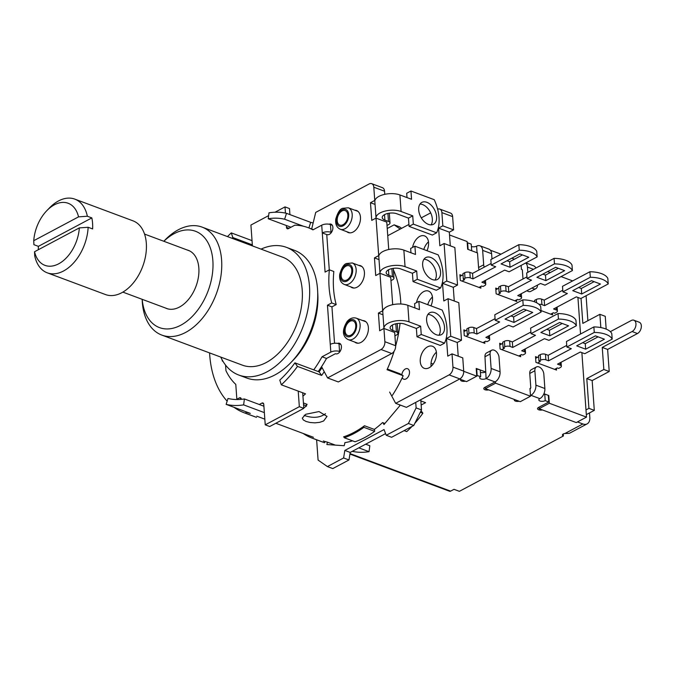 <?xml version="1.0" encoding="UTF-8"?>
<svg xmlns="http://www.w3.org/2000/svg" width="675" height="675" viewBox="0 0 675 675"><rect width="100%" height="100%" fill="white"/><g stroke="black" fill="none" stroke-linecap="round" stroke-linejoin="round"><path stroke-width="1.01" d="M187.144 249.969A31.042 19.744 110.5 0 1 188.333 250.349A31.042 19.744 110.5 0 1 195.978 286.335A31.042 19.744 110.5 0 1 166.632 308.509A31.042 19.744 110.5 0 1 165.485 308.019M220.75 357.075A68.15 43.352 -69.5 0 0 238.756 375.038A68.15 43.352 -69.5 0 0 266.937 371.883A68.15 43.352 -69.5 0 0 308.543 306.045A68.15 43.352 -69.5 0 0 286.411 247.337A68.15 43.352 -69.5 0 0 261.039 249.109M163.848 241.279A51.427 32.712 110.5 0 1 211.967 253.943A51.427 32.712 110.5 0 1 180.765 325.232A51.427 32.712 110.5 0 1 142.189 299.329L142.248 301.101A57.62 36.652 -69.5 0 0 161.814 335.087L242.435 365.175A57.62 36.652 -69.5 0 0 266.262 362.5A57.62 36.652 -69.5 0 0 301.438 306.838A57.62 36.652 -69.5 0 0 282.724 257.209L202.103 227.121A57.62 36.652 -69.5 0 0 165.054 239.979L163.814 241.27M238.756 375.038L246.814 378.051A68.15 43.352 -69.5 0 0 274.995 374.895A68.15 43.352 -69.5 0 0 316.609 309.049A68.15 43.352 -69.5 0 0 294.469 250.349L286.411 247.337M161.814 335.087A57.62 36.652 -69.5 0 0 185.642 332.421A57.62 36.652 -69.5 0 0 220.818 276.75A57.62 36.652 -69.5 0 0 202.103 227.121M330.817 352.105A6.193 2.793 -4.1 0 1 339.559 351.506L339.01 343.777A6.193 2.793 175.9 0 0 330.269 344.377L330.817 352.105L322.034 356.78A94.171 59.898 110.5 0 1 313.74 369.875M311.69 228.994L315.714 212.397L369.149 183.963A6.193 3.94 110.5 0 1 371.706 183.676A6.193 3.94 110.5 0 1 373.807 187.211L374.752 200.45L370.491 202.719L371.756 220.379L376.017 218.109L378.709 255.631L374.448 257.901L375.713 275.56L379.974 273.291L382.666 310.812L378.405 313.082L379.671 330.733L383.932 328.463L384.877 341.71A6.193 3.94 110.5 0 1 381.012 349.498L327.577 377.933L321.562 366.668A94.171 59.898 110.5 0 1 318.22 371.545A94.171 59.898 -69.5 0 0 326.514 358.45L322.034 356.78M326.514 358.45L335.298 353.776M329.282 269.857L326.759 234.588L322.279 232.917L325.088 272.093L329.349 269.823A82.662 52.583 -69.5 0 0 331.72 302.932L327.459 305.201L330.269 344.377M286.343 225.517L286.478 227.34A2.481 1.578 -69.5 0 0 287.314 228.749A2.481 1.578 -69.5 0 0 288.343 228.639L294.815 225.188A94.171 59.898 110.5 0 1 308.045 227.635A94.171 59.898 110.5 0 1 312.938 229.863L321.722 225.188L322.279 232.917A6.193 2.793 -4.1 0 1 331.02 232.318L330.463 224.598A6.193 2.793 175.9 0 0 321.722 225.188M274.995 212.228L285.01 206.896L285.457 213.097M252.382 245.877A2.481 1.578 -69.5 0 0 252.382 245.481L250.914 225.045L268.633 215.62M222.75 360.923L222.396 361.117A80.544 51.233 110.5 0 1 221.965 359.53M241.279 399.338L241.27 399.187A2.481 1.578 -69.5 0 0 240.435 397.769A2.481 1.578 -69.5 0 0 239.406 397.887L236.849 399.246L235.786 384.387A80.544 51.233 110.5 0 1 225.956 370.676L225.551 365.074M298.215 391.112L299.337 406.688L265.233 424.837L263.773 404.401A2.481 1.578 -69.5 0 0 262.929 402.983A2.481 1.578 -69.5 0 0 261.908 403.102L259.276 404.494M317.697 292.511A61.957 39.412 110.5 0 1 291.988 361.403M332.286 225.273L330.463 224.598M222.995 361.336L222.396 361.117M289.921 214.608L289.491 208.575L285.01 206.896M313.377 229.635A94.171 59.898 -69.5 0 0 312.525 229.306L308.045 227.635M334.547 343.263L331.94 306.872L336.201 304.602A82.662 52.583 110.5 0 1 333.83 271.493L329.349 269.823M336.201 304.602L331.72 302.932M331.94 306.872L327.459 305.201M340.824 344.461L339.01 343.777M265.233 424.837L269.713 426.507L303.809 408.358L299.337 406.688M303.809 408.358L302.695 392.782M237.6 399.532L236.849 399.246M358.737 265.376A11.77 7.484 110.5 0 1 360.442 265.68A11.77 7.484 110.5 0 1 363.344 279.323A11.77 7.484 110.5 0 1 352.207 287.736A11.77 7.484 110.5 0 1 350.722 286.85M362.686 320.549A11.77 7.484 110.5 0 1 364.399 320.861A11.77 7.484 110.5 0 1 368.221 330.995A11.77 7.484 110.5 0 1 361.032 342.368A11.77 7.484 110.5 0 1 356.164 342.917A11.77 7.484 110.5 0 1 354.679 342.031M354.78 210.195A11.77 7.484 110.5 0 1 356.484 210.499A11.77 7.484 110.5 0 1 360.307 220.641A11.77 7.484 110.5 0 1 353.126 232.014A11.77 7.484 110.5 0 1 348.258 232.563A11.77 7.484 110.5 0 1 346.764 231.668M337.601 343.406A5.577 3.544 110.5 0 1 339.533 343.33A5.577 3.544 110.5 0 1 341.339 348.131A5.577 3.544 110.5 0 1 337.939 353.514A5.577 3.544 110.5 0 1 335.635 353.776M329.062 224.218A5.577 3.544 110.5 0 1 330.986 224.142A5.577 3.544 110.5 0 1 332.8 228.943A5.577 3.544 110.5 0 1 329.392 234.335A5.577 3.544 110.5 0 1 327.088 234.588M244.08 412.737L254.829 416.745A101.613 64.631 -69.5 0 0 256.508 417.336L245.759 413.319A101.613 64.631 110.5 0 1 244.08 412.737A101.613 64.631 110.5 0 1 234.048 407.329M227.146 401.144A101.613 64.631 110.5 0 1 209.579 352.915M246.122 411.834L245.759 413.319M303.775 407.886A101.613 64.631 -69.5 0 0 306.577 405.937L306.45 404.097M303.556 404.806L306.577 405.937M327.577 377.933L338.327 381.949L391.762 353.506A6.193 3.94 -69.5 0 0 395.626 345.718L394.681 332.48L383.932 328.463A14.867 6.699 175.9 0 1 383.94 328.354L382.759 311.808A14.867 6.699 -4.1 0 1 391.517 304.965A14.867 6.699 -4.1 0 1 407.818 305.294L419.462 309.639L418.871 301.362L414.61 303.632L414.914 307.943M378.405 313.082L382.97 314.778M392.69 304.687L390.724 277.298L379.974 273.291A14.867 6.699 -4.1 0 1 379.983 273.181A14.867 6.699 -4.1 0 1 388.749 266.338A14.867 6.699 -4.1 0 1 405.051 266.667L416.694 271.021L417.285 279.29L440.564 287.98A37.176 23.296 62 0 0 438.185 254.872L414.914 246.189L410.653 248.459L410.957 252.771M374.448 257.901L379.012 259.605M388.733 249.505L386.767 222.117L376.017 218.109M370.491 202.719L375.055 204.424M384.775 194.332L384.556 191.219A6.193 3.94 -69.5 0 0 382.455 187.684L371.706 183.676M324.245 371.697A100.372 63.847 110.5 0 1 321.654 375.435L297.464 366.407A100.372 63.847 110.5 0 1 281.332 384.809L305.513 393.837A100.372 63.847 110.5 0 1 302.94 396.141M303.429 402.967L307.133 404.35A100.372 63.847 110.5 0 1 306.501 404.814M384.902 423.461L382.556 422.584A100.372 63.847 110.5 0 1 374.321 429.418L364.466 425.748A100.372 63.847 110.5 0 1 343.567 436.868L344.258 437.122M404.106 430.625L406.738 431.612A100.372 63.847 -69.5 0 0 411.969 426.44M414.855 423.284A100.372 63.847 -69.5 0 0 422.879 413.201L420.339 412.256M392.42 395.272A100.372 63.847 -69.5 0 0 403.161 375.722L399.752 373.663L387.34 369.031M394.124 351.228A100.372 63.847 -69.5 0 1 387.037 369.706L403.161 375.722M395.643 346.047A100.372 63.847 -69.5 0 0 400.056 323.35M400.823 304.012A100.372 63.847 -69.5 0 0 393.373 269.789M313.462 437.29A100.372 63.847 110.5 0 1 312.593 436.978L275.822 423.259M335.315 445.112L327.358 442.142A100.372 63.847 110.5 0 1 323.317 440.969M352.274 451.339A100.372 63.847 -69.5 0 0 369.039 451.676L358.813 447.854M352.527 440.834A100.372 63.847 110.5 0 1 344.849 442.648M264.355 412.611L243.624 404.873A100.372 63.847 110.5 0 1 226.133 404.367L250.315 413.395A100.372 63.847 110.5 0 1 246.274 412.223M227.483 236.587A100.372 63.847 110.5 0 1 231.297 232.892L252.028 240.629M290.967 227.239L268.22 218.751L269.004 212.819A100.372 63.847 110.5 0 1 286.495 213.325L310.677 222.353A100.372 63.847 -69.5 0 1 313.141 223.012M305.716 414.281L319.03 411.564L327.012 416.391L323.637 420.972L319.68 422.348L314.955 422.854L310.188 422.516L306.104 421.478L303.328 419.951L302.29 418.163L305.716 414.281M304.189 415.235L305.707 415.918C313.613 418.34 320.212 417.606 325.51 413.724M297.464 366.407L294.924 362.855L319.115 371.874A94.171 59.898 -69.5 0 0 322.059 367.605M294.924 362.855A94.171 59.898 110.5 0 1 279.788 380.118L281.332 384.809M365.681 444.201L369.816 445.745L369.039 451.676M243.624 404.873L244.409 398.95L263.9 406.223M244.409 398.95A94.171 59.898 110.5 0 1 227.99 398.478L226.133 404.367M232.065 238.3A94.171 59.898 110.5 0 1 232.841 237.575L231.297 232.892M252.332 244.848L232.841 237.575M268.22 218.751A94.171 59.898 110.5 0 1 284.631 219.223L286.495 213.325M303.446 226.243L284.631 219.223M421.099 410.712L422.879 413.201M308.905 227.956L310.677 222.353M321.654 375.435L319.115 371.874M432.43 297.034A11.77 7.484 -69.5 0 0 427.748 304.678M416.534 302.611A11.77 7.484 110.5 0 1 423.655 291.634A11.77 7.484 110.5 0 1 428.524 291.085A11.77 7.484 110.5 0 1 430.954 305.876M436.379 352.215A11.77 7.484 -69.5 0 0 431.089 366.39M429.114 367.774A11.77 7.484 110.5 0 1 424.246 368.322A11.77 7.484 110.5 0 1 421.343 354.679A11.77 7.484 110.5 0 1 432.481 346.267A11.77 7.484 110.5 0 1 436.303 356.4A11.77 7.484 110.5 0 1 429.114 367.774M428.473 241.852A11.77 7.484 -69.5 0 0 423.79 249.497M412.577 247.43A11.77 7.484 110.5 0 1 424.567 235.904A11.77 7.484 110.5 0 1 426.997 250.695M401.836 374.92A5.577 3.544 110.5 0 1 407.607 368.736A5.577 3.544 110.5 0 1 409.421 373.537A5.577 3.544 110.5 0 1 406.021 378.92A5.577 3.544 110.5 0 1 403.709 379.181A5.577 3.544 110.5 0 1 402.233 377.705M324.591 442.741L313.841 438.725A101.613 64.631 110.5 0 1 312.162 438.142L322.912 442.15A101.613 64.631 -69.5 0 0 324.591 442.741L324.894 441.484M312.162 438.142A101.613 64.631 110.5 0 1 303.168 433.46M363.833 426.212L363.909 427.326A101.613 64.631 110.5 0 1 344.301 437.763L355.05 441.771A101.613 64.631 -69.5 0 0 374.659 431.342L374.515 429.283M344.301 437.763L344.225 436.649M363.909 427.326L374.659 431.342M395.66 403.338L406.409 407.354L459.844 378.911A6.193 3.94 -69.5 0 0 463.708 371.123L462.763 357.885L452.014 353.869L452.959 367.116A6.193 3.94 110.5 0 1 449.094 374.903L395.66 403.338L389.635 392.074M437.619 209.182A6.193 3.94 110.5 0 1 439.788 209.081A6.193 3.94 110.5 0 1 441.889 212.617L442.834 225.855L438.573 228.125L439.838 245.784L444.099 243.515L446.791 281.036L442.53 283.306L443.796 300.966L448.057 298.696L450.748 336.218L446.487 338.487L447.753 356.138L452.014 353.869M458.215 356.189L457.237 342.495L461.498 340.225L458.806 302.704L448.057 298.696M446.487 338.487L457.237 342.495M450.748 336.218L461.498 340.225M454.258 301.008L453.279 287.314L457.54 285.044L454.849 247.523L444.099 243.515M442.53 283.306L453.279 287.314M446.791 281.036L457.54 285.044M450.301 245.827L449.322 232.141L453.583 229.871L452.638 216.624A6.193 3.94 -69.5 0 0 450.537 213.089L439.788 209.081M438.573 228.125L449.322 232.141M442.834 225.855L453.583 229.871M387.745 235.702L408.932 224.429M421.276 217.856L430.684 212.853M47.275 272.835A39.344 25.026 -69.5 0 0 88.147 227.273L79.346 227.897A33.142 21.085 110.5 0 1 58.666 263.824A33.142 21.085 110.5 0 1 34.543 251.741L34.695 255.715A39.344 25.026 -69.5 0 0 47.275 272.835L105.503 294.562A39.344 25.026 -69.5 0 0 133.836 282.31A39.344 25.026 -69.5 0 0 146.323 243.295A39.344 25.026 -69.5 0 0 133.009 220.843L74.782 199.117A39.344 25.026 -69.5 0 0 49.486 207.9L46.828 210.651A33.142 21.085 110.5 0 1 78.553 216.861L87.362 216.236A39.344 25.026 -69.5 0 0 74.782 199.117M87.362 216.236L91.842 217.907L38.382 246.35L33.902 244.679L33.75 240.705A33.142 21.085 110.5 0 1 46.828 210.651M33.75 240.705L78.553 216.861M79.346 227.897L34.543 251.741M91.842 217.907A39.344 25.026 110.5 0 1 92.627 228.943L88.147 227.273M38.332 249.725A39.344 25.026 110.5 0 1 38.382 246.35M538.987 407.194L539.097 408.696L576.273 422.567L586.499 417.125L581.875 352.637M580.542 334.007L577.927 297.456M484.751 341.651L484.869 343.322L464.265 335.635L463.86 329.898L465.775 330.615M556.419 368.39L556.538 370.069L535.933 362.374L535.52 356.636L537.443 357.353M480.794 286.47L480.921 288.141L460.316 280.454L459.903 274.717L461.818 275.434M552.462 313.217L552.58 314.887L541.004 310.567M520.585 355.025L520.703 356.695L500.099 349.009L499.686 343.271L501.609 343.98M516.628 299.843L516.746 301.514L496.142 293.827L495.737 288.09L497.652 288.807M547.636 271.586L550.268 272.565M561.068 276.598L572.662 280.918M521.134 265.41L521.412 269.317L522.332 269.806L522.99 278.969M490.388 250.222L500.993 254.18M511.802 258.213L514.434 259.192M449.525 234.976L467.117 241.532L467.665 249.261L477.503 252.931L478.575 267.519A6.193 3.881 -118 0 0 479.115 269.882M459.616 379.038L466.535 381.611L476.761 376.169L463.725 371.301M480.414 372.33A3.721 1.671 175.9 0 0 485.62 371.959L476.212 368.449L476.761 376.169M485.241 387.138L485.35 388.631L520.282 401.676L530.516 396.225L495.577 383.189L485.35 388.631M495.577 383.189L495.467 381.679M530.466 395.516L530.879 395.288A8.058 5.122 110.5 0 0 535.908 385.172L534.878 370.752A6.193 3.881 -118 0 1 536.439 366.947L531.326 369.672A6.193 3.881 62 0 0 529.757 373.469L530.795 387.889L529.959 388.505L530.516 396.225M539.097 408.696L549.323 403.245L548.775 395.525L548.353 395.744M548.775 395.525L543.94 393.719M549.323 403.245L586.499 417.125M488.7 389.888A3.721 1.671 -4.1 0 1 483.798 388.631A3.721 1.671 -4.1 0 1 484.819 387.366L495.053 381.923A8.058 5.122 -69.5 0 0 500.074 371.798L499.044 357.379A6.193 3.881 62 0 0 496.268 351.574A6.193 3.881 62 0 0 491.653 350.232A6.193 3.881 62 0 0 490.084 354.038L491.122 368.457A8.058 5.122 110.5 0 1 486.093 378.574A3.721 1.671 -4.1 0 1 482.085 379.215A3.721 1.671 -4.1 0 1 479.697 377.84A3.721 1.671 -4.1 0 1 480.718 376.574L480.246 369.951L476.238 368.837M495.053 381.923L486.093 378.574L484.971 356.754A6.193 3.881 62 0 1 486.54 352.957L491.653 350.232M543.603 394.453A3.721 1.671 175.9 0 0 544.742 394.023L545.214 400.638A3.721 1.671 -4.1 0 1 541.207 401.279A3.721 1.671 -4.1 0 1 538.819 399.904A3.721 1.671 -4.1 0 1 539.84 398.638A8.058 5.122 -69.5 0 0 544.868 388.513L543.831 374.093A6.193 3.881 -118 0 0 541.063 368.288A6.193 3.881 -118 0 0 536.439 366.947M530.407 388.673L529.985 388.893M544.742 394.023L548.319 395.356L548.8 401.979L545.214 400.638M480.718 376.574L476.71 375.46M465.413 381.198A3.721 1.671 -4.1 0 1 460.51 379.941A3.721 1.671 -4.1 0 1 460.645 379.418M420.854 400.925L425.562 402.68L421.149 405.025M349.937 454.072L449.575 491.248A2.481 1.578 -69.5 0 0 450.605 491.138L454.013 489.324L459.388 491.324L563.389 435.983A3.097 1.392 -4.1 0 1 562.435 435.063A3.097 1.392 -4.1 0 1 564.933 433.502L568.713 433.401A10.53 6.598 62 0 0 570.105 432.945L587.149 423.875A10.53 6.598 -118 0 1 582.879 423.959L577.454 421.934M542.447 409.944A3.721 1.671 -4.1 0 1 537.545 408.687A3.721 1.671 -4.1 0 1 538.566 407.422L548.8 401.979M519.159 401.254A3.721 1.671 -4.1 0 1 514.257 399.997A3.721 1.671 -4.1 0 1 514.401 399.473M491.991 258.972L491.611 253.716A8.058 5.122 -69.5 0 0 488.886 249.117L479.925 245.776A8.058 5.122 110.5 0 1 482.65 250.374L483.688 264.794L478.575 267.519M471.395 246.518A3.721 1.671 175.9 0 0 476.601 246.147A8.058 5.122 110.5 0 1 479.925 245.776M535.857 268.068A8.058 5.122 -69.5 0 0 533.68 265.832L525.833 262.904M525.639 263.014A8.058 5.122 110.5 0 1 527.445 267.089L527.825 272.346M471.698 250.762L471.226 244.139L467.64 242.806L468.112 249.429L471.698 250.762M589.494 412.923L589.815 417.42A10.53 6.598 -118 0 1 587.149 423.875M563.254 434.025L563.389 435.983M467.64 242.806L467.218 243.025M610.343 331.653L631.302 320.498A6.193 3.94 110.5 0 1 633.859 320.212L639.233 322.22A6.193 3.94 110.5 0 1 641.25 327.561A6.193 3.94 110.5 0 1 637.47 333.543L607.627 349.422L609.213 371.495L592.161 380.565L586.786 378.565L588.921 408.358L585.984 409.919M586.322 414.61L594.295 410.366L592.161 380.565M587.874 320.701L586.086 295.726M600.834 327.569L599.881 314.314L605.256 316.313L606.175 329.096M607.627 349.422L602.252 347.414L603.838 369.487L586.786 378.565M602.252 347.414L632.095 331.535A6.193 3.94 110.5 0 0 635.875 325.552A6.193 3.94 110.5 0 0 633.859 320.212M581.04 298.409L582.829 323.384L599.881 314.314M609.213 371.495L603.838 369.487M588.921 408.358L594.295 410.366M477.132 375.233L476.66 368.618M387.231 228.521L394.149 224.834L400.207 229.061M401.633 228.31L399.524 226.842L394.149 224.834M344.942 442.682L344.208 445.719L326.877 444.538L327.451 442.176M332.826 444.184L332.64 444.935M399.347 404.713L399.87 405.692L383.974 424.558L383.012 422.752M415.733 402.393L416.121 407.911L408.392 423.478L386.227 435.274L384.05 429.562L344.832 450.428L343.6 457.962L327.409 466.577L318.085 460.08L316.634 439.813M386.227 435.274L391.601 437.282L413.767 425.486L421.495 409.911L416.121 407.911M421.495 409.911L420.77 399.71M413.767 425.486L408.392 423.478M327.409 466.577L332.783 468.585L348.975 459.962L350.207 452.436L344.832 450.428M350.207 452.436L385.585 433.603M348.975 459.962L343.6 457.962M316.735 441.138A2.481 1.578 110.5 0 1 316.609 440.53L316.558 439.779M532.052 287.989A6.193 3.881 62 0 0 535.866 288.647L530.752 291.372A6.193 3.881 -118 0 1 526.939 290.706M535.866 288.647A6.193 3.881 62 0 0 537.452 285.112M484.228 267.157A6.193 3.881 -118 0 1 483.688 264.794M431.055 224.876A12.395 7.762 62 0 0 431.038 213.646A12.395 7.762 62 0 0 422.592 204.576A12.395 7.762 62 0 0 419.985 204.086M426.862 202.314A12.395 7.762 -118 0 1 435.949 213.19A12.395 7.762 -118 0 1 433.468 224.286A12.395 7.762 -118 0 1 420.795 216.996A12.395 7.762 -118 0 1 421.824 202.407A12.395 7.762 -118 0 1 426.862 202.314M376.043 218.118A14.867 6.699 -4.1 0 1 376.034 218A14.867 6.699 -4.1 0 1 384.792 211.157A14.867 6.699 -4.1 0 1 401.093 211.494L412.737 215.84L413.328 224.117L409.067 226.387L432.346 235.069L436.607 232.799A37.176 23.296 62 0 0 434.236 199.69L410.957 191.008L406.696 193.278L407.008 197.589M413.328 224.117L436.607 232.799M410.957 191.008L411.548 199.285L399.904 194.94A14.867 6.699 175.9 0 0 383.611 194.611A14.867 6.699 175.9 0 0 374.844 201.445L376.034 218M409.067 226.387L408.476 218.109L412.737 215.84M408.476 218.109L396.832 213.764A8.674 3.907 175.9 0 0 387.323 213.57A8.674 3.907 175.9 0 0 382.21 217.561A8.674 3.907 175.9 0 0 384.893 220.109L388.479 221.451A4.953 2.236 -4.1 0 1 390.015 222.91A4.953 2.236 -4.1 0 1 388.648 224.598L387.011 225.475M342.023 210.954A7.746 4.928 110.5 0 1 345.22 210.6A7.746 4.928 110.5 0 1 347.136 219.578A7.746 4.928 110.5 0 1 339.812 225.113A7.746 4.928 110.5 0 1 337.298 218.438A7.746 4.928 110.5 0 1 342.023 210.954M427.899 314.44A12.395 7.762 -118 0 1 438.151 322.329A12.395 7.762 -118 0 1 438.961 335.239M436.354 334.741A12.395 7.762 62 0 0 441.382 334.64A12.395 7.762 62 0 0 442.412 320.06A12.395 7.762 62 0 0 429.739 312.77A12.395 7.762 62 0 0 427.267 323.865A12.395 7.762 62 0 0 436.354 334.741M418.871 301.362L442.142 310.053A37.176 23.296 -118 0 1 444.513 343.162L440.252 345.423L416.981 336.741L416.382 328.463L420.652 326.194L408.999 321.848A14.867 6.699 175.9 0 0 392.707 321.519A14.867 6.699 175.9 0 0 383.94 328.354M444.513 343.162L421.242 334.471L416.981 336.741M421.242 334.471L420.652 326.194M394.917 335.829L396.562 334.96A4.953 2.236 175.9 0 0 397.921 333.264A4.953 2.236 175.9 0 0 396.385 331.805L392.808 330.472A8.674 3.907 -4.1 0 1 390.125 327.915A8.674 3.907 -4.1 0 1 395.238 323.924A8.674 3.907 -4.1 0 1 404.738 324.118L416.382 328.463M350.924 335.104A7.746 4.928 -69.5 0 0 355.649 327.628A7.746 4.928 -69.5 0 0 353.135 320.954A7.746 4.928 -69.5 0 0 345.811 326.489A7.746 4.928 -69.5 0 0 347.718 335.467A7.746 4.928 -69.5 0 0 350.924 335.104M435.004 280.058A12.395 7.762 62 0 0 434.987 268.819A12.395 7.762 62 0 0 426.549 259.757A12.395 7.762 62 0 0 423.942 259.267M430.81 257.487A12.395 7.762 -118 0 1 439.898 268.363A12.395 7.762 -118 0 1 437.425 279.467A12.395 7.762 -118 0 1 424.752 272.177A12.395 7.762 -118 0 1 425.782 257.588A12.395 7.762 -118 0 1 430.81 257.487M417.285 279.29L413.024 281.559L436.295 290.25L440.564 287.98M414.914 246.189L415.505 254.467L403.861 250.121A14.867 6.699 175.9 0 0 387.568 249.784A14.867 6.699 175.9 0 0 378.802 256.627L379.983 273.181M413.024 281.559L412.433 273.282L416.694 271.021M412.433 273.282L400.781 268.937A8.674 3.907 175.9 0 0 391.281 268.743A8.674 3.907 175.9 0 0 386.168 272.734A8.674 3.907 175.9 0 0 388.851 275.29L392.437 276.632A4.953 2.236 -4.1 0 1 393.964 278.092A4.953 2.236 -4.1 0 1 392.605 279.779L390.968 280.657M345.98 266.136A7.746 4.928 110.5 0 1 349.177 265.773A7.746 4.928 110.5 0 1 351.084 274.75A7.746 4.928 110.5 0 1 343.761 280.285A7.746 4.928 110.5 0 1 341.246 273.62A7.746 4.928 110.5 0 1 345.98 266.136M501.078 263.917L519.834 253.935L528.795 257.276L510.038 267.258L501.078 263.917M507.009 260.761L509.642 261.74L522.467 254.922M509.642 261.74L510.038 267.258M572.746 290.663L591.502 280.682L600.455 284.023L581.698 294.005L572.746 290.663M578.678 287.499L581.31 288.487L594.127 281.661M581.31 288.487L581.698 294.005M536.912 277.29L555.668 267.308L564.621 270.65L545.873 280.631L536.912 277.29M542.843 274.134L545.476 275.113L558.301 268.287M545.476 275.113L545.873 280.631M562.781 290.233L544.219 300.113L541.527 299.109A3.721 1.671 175.9 0 0 536.288 299.472L534.583 300.375L534.684 301.868M538.996 304.341A3.721 1.671 -4.1 0 1 541.924 304.627L544.615 305.632L567.371 293.515L562.891 291.845L590.313 277.256A21.684 9.762 -4.1 0 1 608.226 283.939L580.812 298.536L576.332 296.865L553.567 308.973L556.259 309.977A3.721 1.671 -4.1 0 1 557.407 311.074A3.721 1.671 -4.1 0 1 556.386 312.339L554.681 313.251L553.34 312.744L550.665 314.17M544.219 300.113L544.615 305.632M608.226 283.939L607.829 278.421A21.684 9.762 175.9 0 0 589.916 271.738L562.503 286.327L562.891 291.845M589.916 271.738L590.313 277.256M461.978 281.078L464.653 279.652L463.312 279.155L465.016 278.243A3.721 1.671 -4.1 0 1 470.264 277.889L472.947 278.893L495.712 266.777L491.231 265.106L519.244 250.197A21.684 9.762 -4.1 0 1 537.157 256.88L509.144 271.789L504.664 270.118L481.908 282.234L484.591 283.238A3.721 1.671 -4.1 0 1 485.747 284.327A3.721 1.671 -4.1 0 1 484.726 285.601L483.022 286.504L481.672 286.006L478.997 287.432M462.999 274.809L460.021 276.387M491.113 263.495L472.551 273.375L469.868 272.371A3.721 1.671 175.9 0 0 464.619 272.725L462.915 273.637L463.312 279.155M472.551 273.375L472.947 278.893M537.157 256.88L536.76 251.362A21.684 9.762 175.9 0 0 518.847 244.679L490.835 259.588L491.231 265.106M518.847 244.679L519.244 250.197M497.812 294.452L500.487 293.026L499.146 292.52L500.85 291.617A3.721 1.671 -4.1 0 1 506.09 291.254L508.781 292.258L531.537 280.15L527.065 278.48L554.479 263.883A21.684 9.762 -4.1 0 1 572.392 270.574L544.978 285.162L540.498 283.492L517.742 295.599L520.425 296.603A3.721 1.671 -4.1 0 1 521.572 297.7A3.721 1.671 -4.1 0 1 520.552 298.966L518.847 299.877L517.506 299.379L514.831 300.797M498.833 288.174L495.855 289.761M526.947 276.868L508.385 286.74L505.693 285.736A3.721 1.671 175.9 0 0 500.453 286.099L498.749 287.002L499.146 292.52M508.385 286.74L508.781 292.258M572.392 270.574L572.003 265.056A21.684 9.762 175.9 0 0 554.082 258.365L526.669 272.962L527.065 278.48M554.082 258.365L554.479 263.883M513.996 322.439L532.744 312.457L523.792 309.116L505.035 319.098L513.996 322.439L513.599 316.921L510.967 315.942M526.424 310.095L513.599 316.921M585.655 349.186L604.412 339.204L595.451 335.855L576.703 345.836L585.655 349.186L585.259 343.668L582.635 342.681M598.084 336.842L585.259 343.668M549.821 335.812L568.578 325.831L559.626 322.49L540.869 332.471L549.821 335.812L549.433 330.294L546.801 329.307M562.25 323.468L549.433 330.294M535.638 358.315L538.616 356.729M554.622 369.352L557.297 367.926L558.638 368.423L560.343 367.521A3.721 1.671 175.9 0 0 561.364 366.255A3.721 1.671 175.9 0 0 560.216 365.158L557.525 364.154L580.289 352.038L584.769 353.708L612.183 339.12A21.684 9.762 175.9 0 0 594.27 332.438L566.848 347.026L571.328 348.697L548.564 360.813L545.881 359.809A3.721 1.671 175.9 0 0 540.633 360.163L538.928 361.074L540.27 361.572L537.595 362.998M538.928 361.074L538.532 355.556L540.236 354.645A3.721 1.671 -4.1 0 1 545.484 354.291L548.176 355.295L566.73 345.414M548.564 360.813L548.176 355.295M566.848 347.026L566.452 341.508L593.873 326.919A21.684 9.762 -4.1 0 1 611.786 333.602L612.183 339.12M594.27 332.438L593.873 326.919M431.038 363.26L433.181 364.061M463.978 331.568L466.957 329.982M482.954 342.605L485.629 341.187L486.97 341.685L488.675 340.774A3.721 1.671 175.9 0 0 489.696 339.508A3.721 1.671 175.9 0 0 488.548 338.411L485.865 337.407L508.621 325.299L513.101 326.97L541.114 312.061A21.684 9.762 175.9 0 0 523.201 305.378L495.188 320.288L499.66 321.958L476.904 334.066L474.213 333.062A3.721 1.671 175.9 0 0 468.973 333.425L467.269 334.327L468.61 334.834L465.936 336.26M467.269 334.327L466.872 328.809L468.577 327.907A3.721 1.671 -4.1 0 1 473.816 327.544L476.508 328.548L495.07 318.668M476.904 334.066L476.508 328.548M495.188 320.288L494.792 314.769L522.804 299.86A21.684 9.762 -4.1 0 1 540.717 306.543L541.114 312.061M523.201 305.378L522.804 299.86M499.812 344.942L502.791 343.356M518.788 355.978L521.463 354.552L522.804 355.058L524.509 354.147A3.721 1.671 175.9 0 0 525.53 352.882A3.721 1.671 175.9 0 0 524.382 351.785L521.691 350.781L544.455 338.673L548.935 340.343L576.349 325.747A21.684 9.762 175.9 0 0 558.436 319.064L531.014 333.652L535.494 335.323L512.738 347.439L510.047 346.435A3.721 1.671 175.9 0 0 504.807 346.798L503.094 347.701L504.444 348.207L501.77 349.625M503.094 347.701L502.706 342.183L504.411 341.28A3.721 1.671 -4.1 0 1 509.65 340.917L512.342 341.921L530.904 332.041M512.738 347.439L512.342 341.921M531.014 333.652L530.626 328.134L558.039 313.546A21.684 9.762 -4.1 0 1 575.952 320.228L576.349 325.747M558.436 319.064L558.039 313.546M289.01 228.285L286.478 227.34M263.63 403.743L261.908 403.102M241.135 398.528L239.406 397.887M381.012 349.498L391.762 353.506M384.877 341.71L395.626 345.718M373.807 187.211L384.556 191.219M449.094 374.903L459.844 378.911M452.959 367.116L463.708 371.123M441.889 212.617L452.638 216.624M491.122 368.457L500.074 371.798M535.908 385.172L544.868 388.513M539.84 398.638L530.879 395.288M350.013 453.6L450.605 491.138M564.933 433.502L582.879 423.959M476.601 246.147L477.073 252.771M491.611 253.716L482.65 250.374M533.469 269.333L527.445 267.089M637.47 333.543L632.095 331.535M534.878 370.752L529.757 373.469M490.084 354.038L484.971 356.754M401.093 211.494L399.904 194.94M387.906 213.427L388.479 221.451M384.893 220.109L384.505 214.642M341.947 209.849A8.986 5.712 110.5 0 1 348.157 219.004A8.986 5.712 110.5 0 1 337.449 224.699A8.986 5.712 110.5 0 1 341.947 209.849M340.301 229.264A11.458 7.29 -69.5 0 0 351.135 221.071A11.458 7.29 -69.5 0 0 348.317 207.782L342.571 208.33C339.981 208.972 337.711 212.566 335.753 219.122C335.205 224.184 336.715 227.568 340.301 229.264L349.962 232.867M407.818 305.294L408.999 321.848M396.385 331.805L395.812 323.789M392.411 325.004L392.808 330.472M351 336.209A8.986 5.712 -69.5 0 0 355.489 321.359A8.986 5.712 -69.5 0 0 344.79 327.054A8.986 5.712 -69.5 0 0 351 336.209M352.949 339.086A11.458 7.29 110.5 0 1 348.216 339.618C345.288 338.183 339.727 333.534 347.152 321.469C349.802 318.372 352.831 317.267 356.223 318.144A11.458 7.29 110.5 0 1 359.952 328.016A11.458 7.29 110.5 0 1 352.949 339.086M405.051 266.667L403.861 250.121M391.863 268.608L392.437 276.632M388.851 275.29L388.462 269.823M345.895 265.03A8.986 5.712 110.5 0 1 352.114 274.185A8.986 5.712 110.5 0 1 341.407 279.88A8.986 5.712 110.5 0 1 345.895 265.03M344.258 284.437A11.458 7.29 -69.5 0 0 355.092 276.252A11.458 7.29 -69.5 0 0 352.274 262.963L346.528 263.512C343.938 264.153 341.668 267.747 339.711 274.295C339.154 279.366 340.673 282.749 344.258 284.437L353.919 288.048M536.288 299.472L536.515 302.687M541.527 299.109L541.924 304.627M556.09 307.631L556.259 309.977M464.619 272.725L465.016 278.243M469.868 272.371L470.264 277.889M484.422 280.893L484.591 283.238M500.453 286.099L500.85 291.617M505.693 285.736L506.09 291.254M520.256 294.266L520.425 296.603M540.633 360.163L540.236 354.645M545.881 359.809L545.484 354.291M560.216 365.158L560.048 362.812M468.973 333.425L468.577 327.907M474.213 333.062L473.816 327.544M488.548 338.411L488.379 336.074M504.807 346.798L504.411 341.28M510.047 346.435L509.65 340.917M524.382 351.785L524.213 349.439M264.828 419.158L256.795 416.154M122.875 292.123L167.822 308.888M144.534 234.073L189.481 250.847M390.015 222.91L389.315 213.173M357.978 211.385L348.317 207.782M397.921 333.264L397.229 323.536M348.216 339.618L357.877 343.221M356.223 318.144L365.884 321.747M393.964 278.092L393.272 268.355M361.935 266.566L352.274 262.963M557.12 307.083L557.407 311.074M485.46 280.344L485.747 284.327M521.294 293.709L521.572 297.7M561.077 362.264L561.364 366.255M489.417 335.517L489.696 339.508M525.243 348.891L525.53 352.882"/></g></svg>
